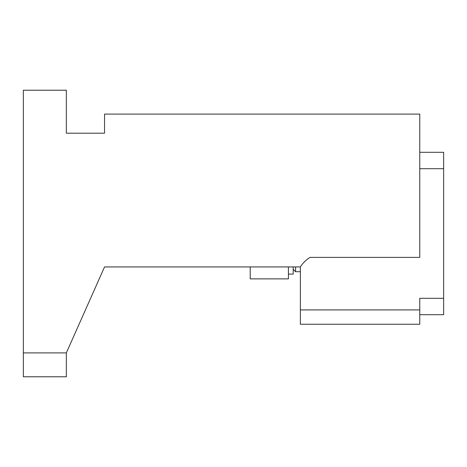 <?xml version="1.0" encoding="UTF-8"?>
<svg xmlns="http://www.w3.org/2000/svg" width="467" height="467" viewBox="0 0 467 467"><rect width="100%" height="100%" fill="white"/><g stroke="black" fill="none" stroke-linecap="round" stroke-linejoin="round"><path stroke-width="0.7" d="M23.35 352.906L23.35 376.781L66.337 376.781L66.337 352.906L104.544 266.931L300.374 266.931A30.939 30.939 0 0 1 310.035 257.381L419.769 257.381L419.769 114.094L104.544 114.094L104.544 133.2L66.337 133.2L66.337 90.219L23.35 90.219L23.35 352.906L66.337 352.906M66.337 133.2L104.544 133.2M104.544 266.931L111.706 266.931M164.244 266.931L217.978 266.931M249.022 266.931L250.219 266.931L250.219 278.875L288.425 278.875L288.425 266.931M303.702 262.623L305.92 260.452L303.702 262.623A30.939 30.939 0 0 0 300.374 266.931L300.369 324.244L419.769 324.244L419.769 309.919L300.369 309.919M364.844 257.381L310.035 257.381A30.939 30.939 0 0 0 305.92 260.452M417.381 257.381L419.769 257.381M419.769 168.704L443.65 168.704L443.65 298.296L419.769 298.296L419.769 309.919M419.769 152.306L443.65 152.306L443.65 168.704M419.769 314.694L443.65 314.694L443.65 298.296M295.588 266.931L295.588 271.706L300.369 271.706M293.2 266.931L293.2 274.1L288.425 274.1M293.2 269.319L295.588 271.706"/></g></svg>

